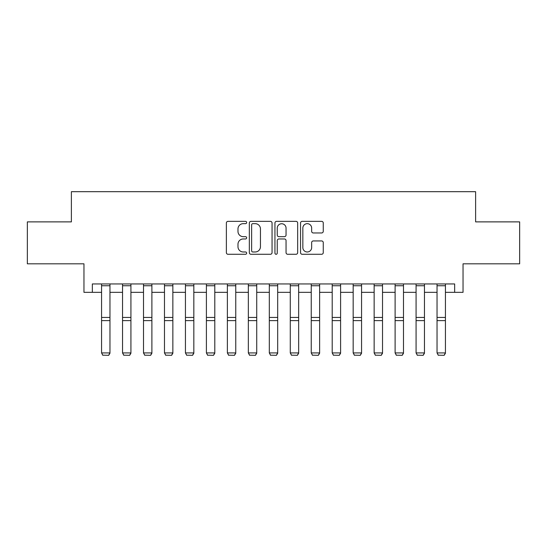 <?xml version="1.0" encoding="UTF-8"?>
<svg xmlns="http://www.w3.org/2000/svg" width="547" height="547" viewBox="0 0 547 547"><rect width="100%" height="100%" fill="white"/><g stroke="black" fill="none" stroke-linecap="round" stroke-linejoin="round"><path stroke-width="0.82" d="M246.663 222.506A1.156 1.156 0 0 0 245.514 221.35L228.017 221.35A1.648 1.648 0 0 0 226.369 222.998L226.369 252.639A1.648 1.648 0 0 0 228.017 254.28L245.514 254.28A1.156 1.156 0 0 0 246.663 253.131A1.156 1.156 0 0 0 245.514 251.976L243.244 251.976A5.272 5.272 0 0 1 237.979 246.711L237.979 244.242A5.272 5.272 0 0 1 243.244 238.971L245.514 238.971A1.156 1.156 0 0 0 246.663 237.815A1.156 1.156 0 0 0 245.514 236.666L243.244 236.666A5.272 5.272 0 0 1 237.979 231.395L237.979 228.926A5.272 5.272 0 0 1 243.244 223.661L245.514 223.661A1.156 1.156 0 0 0 246.663 222.506M321.615 232.96A1.648 1.648 0 0 0 323.263 231.313L323.263 222.998A1.648 1.648 0 0 0 321.615 221.35L302.19 221.35A1.648 1.648 0 0 0 300.542 222.998L300.542 252.639A1.648 1.648 0 0 0 302.19 254.28L321.615 254.28A1.648 1.648 0 0 0 323.263 252.639L323.263 242.595A1.648 1.648 0 0 0 321.615 240.947L313.301 240.947A1.648 1.648 0 0 0 311.653 242.595L311.653 247.572A4.403 4.403 0 0 1 307.25 251.976A4.403 4.403 0 0 1 302.847 247.572L302.847 228.065A4.403 4.403 0 0 1 307.25 223.661A4.403 4.403 0 0 1 311.653 228.065L311.653 231.313A1.648 1.648 0 0 0 313.301 232.96L321.615 232.96M92.347 292.33L92.347 283.948L454.653 283.948L454.653 292.33L463.042 292.33L463.042 263.818L519.65 263.818L519.65 221.884L475.616 221.884L475.616 191.689L71.383 191.689L71.383 221.884L27.35 221.884L27.35 263.818L83.958 263.818L83.958 292.33L101.571 292.33M272.057 222.998A1.648 1.648 0 0 0 270.416 221.35L250.984 221.35A1.648 1.648 0 0 0 249.336 222.998L249.336 252.639A1.648 1.648 0 0 0 250.984 254.28L270.416 254.28A1.648 1.648 0 0 0 272.057 252.639L272.057 222.998M276.584 221.35L296.016 221.35A1.648 1.648 0 0 1 297.664 222.998L297.664 252.639A1.648 1.648 0 0 1 296.016 254.28L287.701 254.28A1.648 1.648 0 0 1 286.054 252.639L286.054 240.618A1.648 1.648 0 0 0 284.406 238.971L278.895 238.971A1.648 1.648 0 0 0 277.247 240.618L277.247 253.131A1.156 1.156 0 0 1 276.091 254.28A1.156 1.156 0 0 1 274.943 253.131L274.943 222.998A1.648 1.648 0 0 1 276.584 221.35M109.961 292.33L122.542 292.33M130.924 292.33L143.505 292.33M151.895 292.33L164.476 292.33M172.859 292.33L185.44 292.33M193.829 292.33L206.404 292.33M214.793 292.33L227.374 292.33M235.757 292.33L248.338 292.33M256.728 292.33L269.309 292.33M277.691 292.33L290.272 292.33M298.662 292.33L311.243 292.33M319.626 292.33L332.207 292.33M340.596 292.33L353.171 292.33M361.56 292.33L374.141 292.33M382.524 292.33L395.105 292.33M403.495 292.33L416.076 292.33M424.458 292.33L437.039 292.33M445.429 292.33L454.653 292.33M252.796 223.661A1.156 1.156 0 0 0 251.641 224.81L251.641 250.827A1.156 1.156 0 0 0 252.796 251.976L255.182 251.976A5.272 5.272 0 0 0 260.454 246.711L260.454 228.926A5.272 5.272 0 0 0 255.182 223.661L252.796 223.661M286.054 228.147A4.403 4.403 0 0 0 281.65 223.744A4.403 4.403 0 0 0 277.247 228.147L277.247 235.019A1.648 1.648 0 0 0 278.895 236.666L284.406 236.666A1.648 1.648 0 0 0 286.054 235.019L286.054 228.147M109.961 283.948L109.961 353.225L108.703 355.311L102.829 355.188L108.703 355.311M102.829 355.311L101.571 352.924L109.961 352.924L108.703 355.188M101.571 283.948L101.571 352.924L102.829 355.188M130.924 283.948L130.924 353.225L129.666 355.311L123.8 355.188L129.666 355.311M123.8 355.311L122.542 352.924L130.924 352.924L129.666 355.188M122.542 283.948L122.542 352.924L123.8 355.188M151.895 283.948L151.895 353.225L150.637 355.311L144.764 355.188L150.637 355.311M144.764 355.311L143.505 352.924L151.895 352.924L150.637 355.188M143.505 283.948L143.505 352.924L144.764 355.188M172.859 283.948L172.859 353.225L171.601 355.311L165.734 355.188L171.601 355.311M165.734 355.311L164.476 352.924L172.859 352.924L171.601 355.188M164.476 283.948L164.476 352.924L165.734 355.188M193.829 283.948L193.829 353.225L192.571 355.311L186.698 355.188L192.571 355.311M186.698 355.311L185.44 352.924L193.829 352.924L192.571 355.188M185.44 283.948L185.44 352.924L186.698 355.188M214.793 283.948L214.793 353.225L213.535 355.311L207.662 355.188L213.535 355.311M207.662 355.311L206.404 352.924L214.793 352.924L213.535 355.188M206.404 283.948L206.404 352.924L207.662 355.188M235.757 283.948L235.757 353.225L234.499 355.311L228.632 355.188L234.499 355.311M228.632 355.311L227.374 352.924L235.757 352.924L234.499 355.188M227.374 283.948L227.374 352.924L228.632 355.188M256.728 283.948L256.728 353.225L255.47 355.311L249.596 355.188L255.47 355.311M249.596 355.311L248.338 352.924L256.728 352.924L255.47 355.188M248.338 283.948L248.338 352.924L249.596 355.188M277.691 283.948L277.691 353.225L276.433 355.311L270.567 355.188L276.433 355.311M270.567 355.311L269.309 352.924L277.691 352.924L276.433 355.188M269.309 283.948L269.309 352.924L270.567 355.188M298.662 283.948L298.662 353.225L297.404 355.311L291.53 355.188L297.404 355.311M291.53 355.311L290.272 352.924L298.662 352.924L297.404 355.188M290.272 283.948L290.272 352.924L291.53 355.188M319.626 283.948L319.626 353.225L318.368 355.311L312.501 355.188L318.368 355.311M312.501 355.311L311.243 352.924L319.626 352.924L318.368 355.188M311.243 283.948L311.243 352.924L312.501 355.188M340.596 283.948L340.596 353.225L339.338 355.311L333.465 355.188L339.338 355.311M333.465 355.311L332.207 352.924L340.596 352.924L339.338 355.188M332.207 283.948L332.207 352.924L333.465 355.188M361.56 283.948L361.56 353.225L360.302 355.311L354.429 355.188L360.302 355.311M354.429 355.311L353.171 352.924L361.56 352.924L360.302 355.188M353.171 283.948L353.171 352.924L354.429 355.188M382.524 283.948L382.524 353.225L381.266 355.311L375.399 355.188L381.266 355.311M375.399 355.311L374.141 352.924L382.524 352.924L381.266 355.188M374.141 283.948L374.141 352.924L375.399 355.188M403.495 283.948L403.495 353.225L402.236 355.311L396.363 355.188L402.236 355.311M396.363 355.311L395.105 352.924L403.495 352.924L402.236 355.188M395.105 283.948L395.105 352.924L396.363 355.188M424.458 283.948L424.458 353.225L423.2 355.311L417.334 355.188L423.2 355.311M417.334 355.311L416.076 352.924L424.458 352.924L423.2 355.188M416.076 283.948L416.076 352.924L417.334 355.188M445.429 283.948L445.429 353.225L444.171 355.311L438.297 355.188L444.171 355.311M438.297 355.311L437.039 352.924L445.429 352.924L444.171 355.188M437.039 283.948L437.039 352.924L438.297 355.188M109.961 317.438L101.571 317.438M109.961 320.61L101.571 320.61M109.961 285.746L101.571 285.746M130.924 317.438L122.542 317.438M130.924 320.61L122.542 320.61M130.924 285.746L122.542 285.746M151.895 317.438L143.505 317.438M151.895 320.61L143.505 320.61M151.895 285.746L143.505 285.746M172.859 317.438L164.476 317.438M172.859 320.61L164.476 320.61M172.859 285.746L164.476 285.746M193.829 317.438L185.44 317.438M193.829 320.61L185.44 320.61M193.829 285.746L185.44 285.746M214.793 317.438L206.404 317.438M214.793 320.61L206.404 320.61M214.793 285.746L206.404 285.746M235.757 317.438L227.374 317.438M235.757 320.61L227.374 320.61M235.757 285.746L227.374 285.746M256.728 317.438L248.338 317.438M256.728 320.61L248.338 320.61M256.728 285.746L248.338 285.746M277.691 317.438L269.309 317.438M277.691 320.61L269.309 320.61M277.691 285.746L269.309 285.746M298.662 317.438L290.272 317.438M298.662 320.61L290.272 320.61M298.662 285.746L290.272 285.746M319.626 317.438L311.243 317.438M319.626 320.61L311.243 320.61M319.626 285.746L311.243 285.746M340.596 317.438L332.207 317.438M340.596 320.61L332.207 320.61M340.596 285.746L332.207 285.746M361.56 317.438L353.171 317.438M361.56 320.61L353.171 320.61M361.56 285.746L353.171 285.746M382.524 317.438L374.141 317.438M382.524 320.61L374.141 320.61M382.524 285.746L374.141 285.746M403.495 317.438L395.105 317.438M403.495 320.61L395.105 320.61M403.495 285.746L395.105 285.746M424.458 317.438L416.076 317.438M424.458 320.61L416.076 320.61M424.458 285.746L416.076 285.746M445.429 317.438L437.039 317.438M445.429 320.61L437.039 320.61M445.429 285.746L437.039 285.746"/></g></svg>
